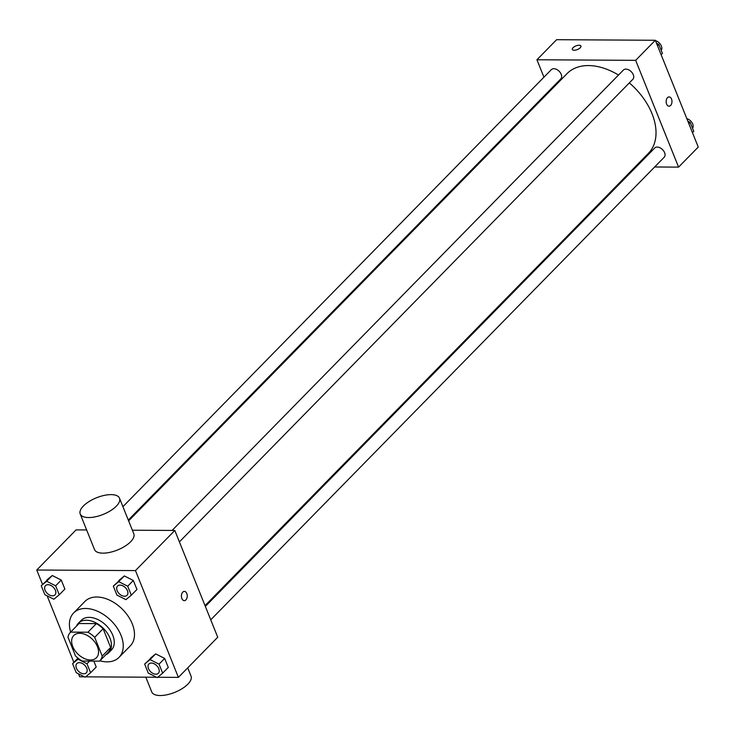 <?xml version="1.0" encoding="UTF-8"?>
<svg xmlns="http://www.w3.org/2000/svg" width="735" height="735" viewBox="0 0 735 735"><rect width="100%" height="100%" fill="white"/><g stroke="black" fill="none" stroke-linecap="round" stroke-linejoin="round"><path stroke-width="1.1" d="M79.729 633.285A15.876 10.345 44.4 0 1 95.329 642.803A15.876 10.345 44.4 0 1 96.432 657.742A15.876 10.345 44.4 0 1 77.846 654.021A15.876 10.345 44.4 0 1 73.757 635.518A15.876 10.345 44.4 0 1 79.729 633.285M78.728 623.85A20.497 13.359 44.4 0 1 78.884 623.684L70.459 632.284A20.497 13.359 44.4 0 0 67.96 637.19L75.484 655.914A20.497 13.359 44.4 0 0 82.246 661.041L99.565 661.142A20.497 13.359 44.4 0 0 99.73 660.976A20.497 13.359 44.4 0 0 102.22 656.07L94.696 637.346A20.497 13.359 44.4 0 0 87.934 632.219L70.624 632.118A31.761 20.699 44.4 0 1 73.656 612.935A31.761 20.699 44.4 0 1 85.6 608.47A31.761 20.699 44.4 0 1 116.81 627.506A31.761 20.699 44.4 0 1 119.006 657.393A31.761 20.699 44.4 0 1 99.896 660.802M70.459 632.284A20.497 13.359 44.4 0 1 70.624 632.118L79.049 623.519L96.368 623.62L87.934 632.219M102.22 656.07L110.654 647.471L103.13 628.747L94.696 637.346M96.368 623.62A20.497 13.359 44.4 0 1 103.13 628.747M110.654 647.471A20.497 13.359 44.4 0 1 108.155 652.377A20.497 13.359 44.4 0 1 107.99 652.542M105.73 654.848A21.168 13.8 -135.6 0 0 108.642 652.855A21.168 13.8 -135.6 0 0 109.974 638.127A21.168 13.8 -135.6 0 0 94.944 622.37A21.168 13.8 -135.6 0 0 78.406 623.207A21.168 13.8 -135.6 0 0 76.458 626.156M78.406 623.207L81.218 620.34A21.168 13.8 44.4 0 1 89.174 617.363A21.168 13.8 44.4 0 1 112.786 635.26A21.168 13.8 44.4 0 1 111.454 649.988L108.642 652.855M73.656 612.935L84.892 601.469A31.761 20.699 44.4 0 1 96.836 597.004A31.761 20.699 44.4 0 1 128.046 616.04A31.761 20.699 44.4 0 1 130.251 645.927L119.006 657.393M162.655 673.15L168.278 667.417L164.668 658.422L155.655 653.893L144.648 664.072L148.259 673.067L157.262 677.606L162.655 673.15L159.045 664.155L150.041 659.626L144.648 664.072M96.212 667.003L93.841 661.105L96.212 667.003L90.598 672.736L86.978 663.742L77.974 659.212L72.581 663.659L76.201 672.654L85.205 677.192L90.598 672.736M78.47 673.793L79.674 676.806L84.497 676.834M85.627 676.843L156.555 677.247M157.694 677.257L178.394 677.376L135.47 570.59L36.75 570.02L42.529 584.399M47.132 595.846L73.868 662.354M131.317 595.194L136.94 589.461L133.329 580.475L124.325 575.937L113.309 586.126L116.929 595.111L125.933 599.65L131.317 595.194L127.706 586.208L118.702 581.67L113.309 586.126M59.259 594.78L64.873 589.047L61.262 580.062L52.258 575.523L41.243 585.712L44.863 594.698L53.866 599.236L59.259 594.78L55.639 585.795L46.636 581.256L41.243 585.712M178.394 677.376L217.735 637.236L174.811 530.459L135.47 570.59M182.767 592.134A4.63 2.912 -89.7 0 1 184.356 591.399A4.63 2.912 -89.7 0 1 187.241 596.048A4.63 2.912 -89.7 0 1 184.301 600.66A4.63 2.912 -89.7 0 1 181.527 597.325A4.63 2.912 -89.7 0 1 182.767 592.134M174.811 530.459L132.374 530.211M86.629 529.953L76.091 529.889L36.75 570.02M119.502 498.192L133.807 533.785A21.168 8.958 158.1 0 1 117.508 550A21.168 8.958 158.1 0 1 94.521 549.578L80.216 513.986A21.168 8.958 158.1 0 1 89.1 501.527A21.168 8.958 158.1 0 1 111.095 494.627A21.168 8.958 158.1 0 1 119.502 498.192A21.168 8.958 158.1 0 1 103.194 514.408A21.168 8.958 158.1 0 1 80.216 513.986M145.815 677.183L151.759 691.957A21.168 8.958 -21.9 0 0 160.156 695.53A21.168 8.958 -21.9 0 0 182.151 688.631A21.168 8.958 -21.9 0 0 191.045 676.163L187.71 667.867M184.356 591.399A4.63 2.912 -89.7 0 1 187.241 596.048A4.63 2.912 -89.7 0 1 184.301 600.66M128.616 520.876L567.089 73.573A56.953 37.117 44.4 0 1 588.514 65.571A56.953 37.117 44.4 0 1 618.503 75.044M629.325 82.899A56.953 37.117 44.4 0 1 648.426 153.312L205.028 605.631M128.294 520.086L560.787 78.893A6.615 4.309 -135.6 0 0 559.078 71.185A6.615 4.309 -135.6 0 0 551.333 69.632L122.91 506.681M205.35 606.43L654.729 147.992A6.615 4.309 44.4 0 1 657.219 147.064A6.615 4.309 44.4 0 1 663.723 151.033A6.615 4.309 44.4 0 1 664.183 157.262L210.734 619.835M172.082 530.44L623.399 70.045A6.615 4.309 44.4 0 1 625.889 69.118A6.615 4.309 44.4 0 1 632.385 73.077A6.615 4.309 44.4 0 1 632.844 79.306L179.404 541.879M654.655 166.983L678.58 167.121L635.656 60.334L536.936 59.765L543.937 77.175M549.321 90.58L549.642 91.379M635.132 166.873L636.225 166.873M635.656 60.334L655.326 40.269L698.25 147.055L678.58 167.121M667.49 97.654A4.63 2.912 -89.7 0 1 669.089 96.91A4.63 2.912 -89.7 0 1 671.974 101.559A4.63 2.912 -89.7 0 1 669.034 106.18A4.63 2.912 -89.7 0 1 666.259 102.845A4.63 2.912 -89.7 0 1 667.49 97.654M655.326 40.269L556.606 39.699L536.936 59.765M572.345 49.475A4.63 1.957 158.1 0 1 574.292 46.746A4.63 1.957 158.1 0 1 579.097 45.239A4.63 1.957 158.1 0 1 580.935 46.02A4.63 1.957 158.1 0 1 577.37 49.567A4.63 1.957 158.1 0 1 572.345 49.475A4.63 1.957 158.1 0 1 574.292 46.746A4.63 1.957 158.1 0 1 579.097 45.239A4.63 1.957 158.1 0 1 580.935 46.02M669.08 96.91A4.63 2.912 -89.7 0 1 671.974 101.559A4.63 2.912 -89.7 0 1 669.025 106.18M578.445 39.828L577.306 39.819M650.503 40.241L649.372 40.232M661.132 54.721L662.419 53.416L658.799 44.422L656.53 43.282M658.799 44.422L657.522 45.735M655.482 40.673A6.615 4.309 44.4 0 1 660.82 44.936A6.615 4.309 44.4 0 1 661.188 50.357M692.471 132.677L693.757 131.363L690.137 122.377L687.868 121.229M690.137 122.377L688.851 123.682M686.821 118.62A6.615 4.309 44.4 0 1 692.149 122.883A6.615 4.309 44.4 0 1 692.526 128.313M45.506 585.639L45.524 585.62A6.615 4.309 44.4 0 1 45.524 585.62A6.615 4.309 44.4 0 1 48.014 584.683A6.615 4.309 44.4 0 1 54.519 588.652A6.615 4.309 44.4 0 1 54.978 594.881A6.615 4.309 44.4 0 1 54.969 594.891L54.95 594.9A6.615 4.309 44.4 0 1 47.215 593.347A6.615 4.309 44.4 0 1 45.506 585.639A6.615 4.309 44.4 0 1 47.995 584.711A6.615 4.309 44.4 0 1 54.491 588.68A6.615 4.309 44.4 0 1 54.95 594.9M64.873 589.047L61.262 580.062L55.639 585.795M61.262 580.062L52.258 575.523L46.636 581.256M52.258 575.523L46.865 579.979M76.844 663.595L76.863 663.567A6.615 4.309 44.4 0 1 76.863 663.567A6.615 4.309 44.4 0 1 79.352 662.639A6.615 4.309 44.4 0 1 85.857 666.608A6.615 4.309 44.4 0 1 86.317 672.828A6.615 4.309 44.4 0 1 86.298 672.837L86.289 672.856A6.615 4.309 44.4 0 1 78.544 671.303A6.615 4.309 44.4 0 1 76.844 663.595A6.615 4.309 44.4 0 1 79.334 662.658A6.615 4.309 44.4 0 1 85.83 666.627A6.615 4.309 44.4 0 1 86.289 672.856M89.587 661.087L86.978 663.742M78.553 658.615L77.974 659.212M77.974 658.156L72.581 663.659M117.572 586.052L117.591 586.034A6.615 4.309 44.4 0 1 117.591 586.034A6.615 4.309 44.4 0 1 120.081 585.097A6.615 4.309 44.4 0 1 126.585 589.066A6.615 4.309 44.4 0 1 127.045 595.295A6.615 4.309 44.4 0 1 127.026 595.304A6.615 4.309 44.4 0 1 119.272 593.761A6.615 4.309 44.4 0 1 117.572 586.052A6.615 4.309 44.4 0 1 120.053 585.124A6.615 4.309 44.4 0 1 126.558 589.093A6.615 4.309 44.4 0 1 127.017 595.313L127.045 595.295M136.94 589.461L133.329 580.475L127.706 586.208M133.329 580.475L124.325 575.937L118.702 581.67M124.325 575.937L118.932 580.393M148.902 664.008L148.929 663.981A6.615 4.309 44.4 0 1 148.929 663.981A6.615 4.309 44.4 0 1 151.419 663.053A6.615 4.309 44.4 0 1 157.915 667.022A6.615 4.309 44.4 0 1 158.374 673.242A6.615 4.309 44.4 0 1 158.365 673.26A6.615 4.309 44.4 0 1 150.611 671.716A6.615 4.309 44.4 0 1 148.902 664.008A6.615 4.309 44.4 0 1 151.392 663.071A6.615 4.309 44.4 0 1 157.896 667.04A6.615 4.309 44.4 0 1 158.356 673.269L158.374 673.242M168.278 667.417L164.668 658.422L159.045 664.155M164.668 658.422L155.655 653.893L150.041 659.626M155.655 653.893L150.271 658.339M108.155 652.377L99.73 660.976"/></g></svg>
